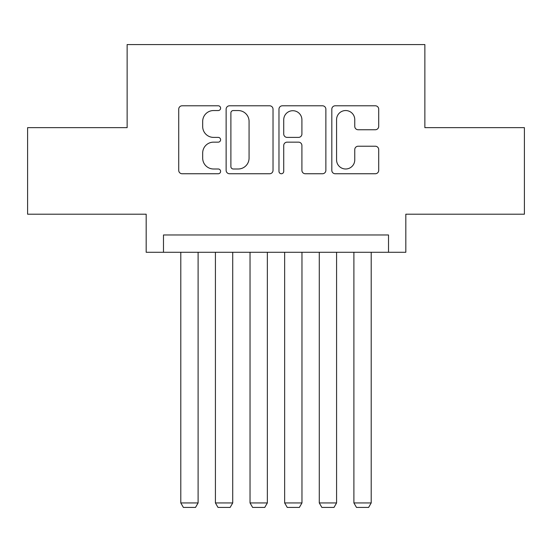 <?xml version="1.0" encoding="UTF-8"?>
<svg xmlns="http://www.w3.org/2000/svg" width="552" height="552" viewBox="0 0 552 552"><rect width="100%" height="100%" fill="white"/><g stroke="black" fill="none" stroke-linecap="round" stroke-linejoin="round"><path stroke-width="0.83" d="M220.607 108.164A2.381 2.381 0 0 0 218.233 105.791L182.125 105.791A3.395 3.395 0 0 0 178.724 109.186L178.724 170.354A3.395 3.395 0 0 0 182.125 173.749L218.233 173.749A2.381 2.381 0 0 0 220.607 171.375A2.381 2.381 0 0 0 218.233 168.995L213.555 168.995A10.874 10.874 0 0 1 202.681 158.12L202.681 153.021A10.874 10.874 0 0 1 213.555 142.147L218.233 142.147A2.381 2.381 0 0 0 220.607 139.766A2.381 2.381 0 0 0 218.233 137.393L213.555 137.393A10.874 10.874 0 0 1 202.681 126.518L202.681 121.419A10.874 10.874 0 0 1 213.555 110.545L218.233 110.545A2.381 2.381 0 0 0 220.607 108.164M375.312 129.748A3.395 3.395 0 0 0 378.713 126.346L378.713 109.186A3.395 3.395 0 0 0 375.312 105.791L335.216 105.791A3.395 3.395 0 0 0 331.814 109.186L331.814 170.354A3.395 3.395 0 0 0 335.216 173.749L375.312 173.749A3.395 3.395 0 0 0 378.713 170.354L378.713 149.626A3.395 3.395 0 0 0 375.312 146.225L358.151 146.225A3.395 3.395 0 0 0 354.757 149.626L354.757 159.901A9.087 9.087 0 0 1 345.662 168.995A9.087 9.087 0 0 1 336.575 159.901L336.575 119.632A9.087 9.087 0 0 1 345.662 110.545A9.087 9.087 0 0 1 354.757 119.632L354.757 126.346A3.395 3.395 0 0 0 358.151 129.748L375.312 129.748M388.518 252.285L405.823 252.285L405.823 214.204L524.4 214.204L524.4 127.65L424.867 127.65L424.867 44.567L127.132 44.567L127.132 127.65L27.6 127.65L27.6 214.204L146.176 214.204L146.176 252.285L388.518 252.285L388.518 234.973L163.482 234.973L163.482 252.285M273.026 109.186A3.395 3.395 0 0 0 269.631 105.791L229.528 105.791A3.395 3.395 0 0 0 226.134 109.186L226.134 170.354A3.395 3.395 0 0 0 229.528 173.749L269.631 173.749A3.395 3.395 0 0 0 273.026 170.354L273.026 109.186M282.369 105.791L322.471 105.791A3.395 3.395 0 0 1 325.866 109.186L325.866 170.354A3.395 3.395 0 0 1 322.471 173.749L305.311 173.749A3.395 3.395 0 0 1 301.909 170.354L301.909 145.549A3.395 3.395 0 0 0 298.515 142.147L287.13 142.147A3.395 3.395 0 0 0 283.728 145.549L283.728 171.375A2.381 2.381 0 0 1 281.354 173.749A2.381 2.381 0 0 1 278.974 171.375L278.974 109.186A3.395 3.395 0 0 1 282.369 105.791M233.268 110.545A2.381 2.381 0 0 0 230.888 112.925L230.888 166.614A2.381 2.381 0 0 0 233.268 168.995L238.195 168.995A10.874 10.874 0 0 0 249.069 158.12L249.069 121.419A10.874 10.874 0 0 0 238.195 110.545L233.268 110.545M301.909 119.805A9.087 9.087 0 0 0 292.822 110.717A9.087 9.087 0 0 0 283.728 119.805L283.728 133.991A3.395 3.395 0 0 0 287.13 137.393L298.515 137.393A3.395 3.395 0 0 0 301.909 133.991L301.909 119.805M198.106 252.285L198.106 502.934L180.794 502.934L180.794 252.285M198.106 502.934L195.505 507.433L183.388 507.433L180.794 502.934M232.723 252.285L232.723 502.934L215.418 502.934L215.418 252.285M232.723 502.934L230.129 507.433L218.012 507.433L215.418 502.934M267.347 252.285L267.347 502.934L250.035 502.934L250.035 252.285M267.347 502.934L264.746 507.433L252.63 507.433L250.035 502.934M301.965 252.285L301.965 502.934L284.653 502.934L284.653 252.285M301.965 502.934L299.37 507.433L287.254 507.433L284.653 502.934M336.582 252.285L336.582 502.934L319.277 502.934L319.277 252.285M336.582 502.934L333.988 507.433L321.871 507.433L319.277 502.934M371.206 252.285L371.206 502.934L353.894 502.934L353.894 252.285M371.206 502.934L368.612 507.433L356.495 507.433L353.894 502.934"/></g></svg>
